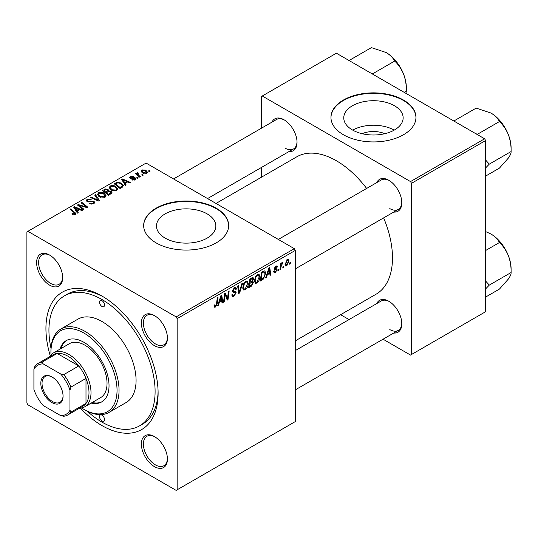 <?xml version="1.0" encoding="UTF-8"?>
<svg xmlns="http://www.w3.org/2000/svg" width="538" height="538" viewBox="0 0 538 538"><rect width="100%" height="100%" fill="white"/><g stroke="black" fill="none" stroke-linecap="round" stroke-linejoin="round"><path stroke-width="0.81" d="M362.135 133.7A18.81 10.861 180 0 1 384.778 133.7M394.448 105.737A29.691 17.142 0 0 0 362.094 102.018A29.691 17.142 0 0 0 343.762 117.856A29.691 17.142 0 0 0 352.457 129.974A29.691 17.142 0 0 0 384.818 133.693A29.691 17.142 0 0 0 403.144 117.856A29.691 17.142 0 0 0 394.448 105.737M394.206 130.115A29.691 17.142 0 0 0 352.706 130.115M403.5 100.048A42.495 24.533 0 0 0 357.192 94.728A42.495 24.533 0 0 0 330.957 117.392A42.495 24.533 0 0 0 343.405 134.742A42.495 24.533 0 0 0 389.714 140.062A42.495 24.533 0 0 0 415.948 117.392A42.495 24.533 0 0 0 403.5 100.048M415.948 117.627A42.495 24.533 0 0 0 403.5 100.505A42.495 24.533 0 0 0 357.38 95.145A42.495 24.533 0 0 0 330.964 117.627M165.159 238.112A29.691 17.142 180 0 1 156.464 225.994A29.691 17.142 180 0 1 174.789 210.156A29.691 17.142 180 0 1 207.15 213.875A29.691 17.142 180 0 1 215.846 225.994A29.691 17.142 180 0 1 197.513 241.831A29.691 17.142 180 0 1 165.159 238.112M216.202 208.179A42.495 24.533 0 0 0 169.894 202.866A42.495 24.533 0 0 0 143.659 225.53A42.495 24.533 0 0 0 156.107 242.88A42.495 24.533 0 0 0 202.416 248.2A42.495 24.533 0 0 0 228.65 225.53A42.495 24.533 0 0 0 216.202 208.179M228.65 225.758A42.495 24.533 0 0 0 216.202 208.643A42.495 24.533 0 0 0 170.075 203.283A42.495 24.533 0 0 0 143.659 225.758M154.406 466.614A18.413 10.632 60 0 1 141.38 444.058A18.413 10.632 60 0 1 154.406 436.54L154.406 436.54A18.413 10.632 60 0 1 167.426 459.096A18.413 10.632 60 0 1 154.406 466.614M154.917 436.849A17.001 9.812 -120 0 0 146.908 436.278A17.001 9.812 -120 0 0 144.298 449.902A17.001 9.812 -120 0 0 155.408 464.879A17.001 9.812 -120 0 0 163.902 465.72A17.001 9.812 -120 0 0 167.412 458.497M49.637 285.153A18.413 10.632 60 0 1 36.618 262.598A18.413 10.632 60 0 1 49.637 255.079L49.637 255.079A18.413 10.632 60 0 1 62.657 277.635A18.413 10.632 60 0 1 49.637 285.153M50.148 255.389A17.001 9.812 -120 0 0 42.139 254.817A17.001 9.812 -120 0 0 39.536 268.435A17.001 9.812 -120 0 0 50.639 283.418A17.001 9.812 -120 0 0 59.14 284.259A17.001 9.812 -120 0 0 62.65 277.036M154.406 345.638A18.413 10.632 60 0 1 141.38 323.082A18.413 10.632 60 0 1 154.406 315.564L154.406 315.564A18.413 10.632 60 0 1 167.426 338.12A18.413 10.632 60 0 1 154.406 345.638M154.917 315.873A17.001 9.812 -120 0 0 146.908 315.302A17.001 9.812 -120 0 0 144.298 328.926A17.001 9.812 -120 0 0 155.408 343.903A17.001 9.812 -120 0 0 163.902 344.744A17.001 9.812 -120 0 0 167.412 337.521M376.741 182.611A18.413 10.632 60 0 1 388.779 180.25L388.779 180.25A18.413 10.632 60 0 1 401.799 202.806A18.413 10.632 60 0 1 393.735 212.053M389.29 180.56A17.001 9.812 -120 0 0 381.281 179.988L278.334 239.423M271.972 122.126A18.413 10.632 60 0 1 284.01 119.766L284.01 119.766A18.413 10.632 60 0 1 297.03 142.314A18.413 10.632 60 0 1 288.967 151.568M284.521 120.075A17.001 9.812 -120 0 0 276.512 119.503L173.566 178.939M376.741 303.587A18.413 10.632 60 0 1 388.779 301.226L388.779 301.226A18.413 10.632 60 0 1 401.799 323.782A18.413 10.632 60 0 1 393.735 333.029M389.29 301.536A17.001 9.812 -120 0 0 381.281 300.964L295.328 350.588M50.209 355.746A79.321 45.797 60 0 1 102.018 296.082A79.321 45.797 60 0 1 158.111 393.231A79.321 45.797 60 0 1 102.018 425.612A79.321 45.797 60 0 1 80.532 408.261M103.545 296.983A75.071 43.343 -120 0 0 67.485 294.098L64.486 295.833A75.071 43.343 -120 0 0 51.016 348.395M295.328 340.836L376.055 294.225A79.321 45.797 -120 0 0 383.634 217.883M366.634 188.441A79.321 45.797 -120 0 0 336.391 160.761A79.321 45.797 -120 0 0 296.734 156.834L216.007 203.445M177.143 318.63L176.141 316.895L294.326 248.664L146.087 163.075L26.9 231.891L26.9 403.063L27.902 404.798L176.141 490.38L295.328 421.563L295.328 250.399L177.143 318.63L177.143 489.802M259.908 276.66C259.921 279.222 258.906 281.374 256.855 283.123L255.348 283.297L254.447 281.011L255.409 276.875L257.487 274.454L259.054 274.299L259.908 276.66L259.108 276.196M267.292 274.784L266.431 277.487L265.637 277.944L268.899 267.971L269.787 267.453L270.749 274.999L270.015 275.422L269.78 273.344L267.292 274.784L266.774 274.481M215.449 307.03L214.406 307.191L214.084 305.295L214.81 304.77L214.743 305.51L215.496 306.055L216.458 303.977L217.298 297.763L218.038 297.332L217.164 303.768L215.449 307.03L214.016 306.203M214.211 305.201L215.496 306.055M231.77 294.905L233.99 295.375L235.415 293.197L235.227 292.598L233.324 292.316L232.503 291.024L234.46 287.743L235.913 287.527L236.512 288.906L235.779 289.592L235.429 288.563L234.44 288.704L233.23 290.554L233.505 291.119L235.657 291.388L236.142 292.699L233.943 296.351L232.355 296.633L231.77 294.864L232.503 294.347L232.84 295.577L231.777 294.965M232.604 290.19L233.505 291.119M242.699 283.096L239.632 292.961L238.704 293.499L237.628 286.021L238.368 285.597L239.282 292.006L241.912 283.546L242.699 283.096M248.253 283.385C248.267 285.954 247.251 288.106 245.2 289.854L243.694 290.029L242.793 287.743L243.748 283.607L245.832 281.179L247.399 281.024L248.253 283.385L247.453 282.921M290.399 262.497L290.231 263.748L289.505 264.171L289.652 262.927L290.399 262.497M252.571 277.534L253.532 278.805L252.571 281.34L253.445 282.47L251.428 286.149L248.617 287.776L249.8 278.993L253.089 277.608M252.053 281.044L253.035 281.428M219.302 302.49L218.441 305.194L217.655 305.651L220.91 295.671L221.804 295.16L222.766 302.699L222.033 303.123L221.797 301.051L219.302 302.49L218.784 302.188M224.971 296.485L224.225 301.858L223.485 302.282L224.682 293.492L225.456 293.049L227.46 298.765L228.435 291.327L229.175 290.903L227.991 299.686L227.218 300.13L225.2 294.434L224.971 296.485L224.326 296.108M275.395 272.416L274.111 272.625L273.66 271.32L274.387 270.796L274.696 271.757L275.429 271.663L276.391 270.204L274.656 269.491L274.293 268.63L275.826 266.075L277.063 265.873L277.48 266.902L276.754 267.426L276.478 266.727L275.792 266.828L275.026 268.079L275.1 268.516L276.754 268.859L277.117 269.72L275.395 272.416L273.66 271.414M276.236 269.78L274.319 268.919M274.353 268.085L275.698 268.691M263.472 279L260.271 281.044L261.461 272.262L264.097 270.843L264.904 270.93L265.644 273.163L263.472 279L262.779 278.597M289.047 260.903L286.774 265.846L285.597 265.98L285.039 264.501L287.346 259.424L288.476 259.296L289.047 260.903L288.166 260.392M283.661 266.384L283.492 267.642L282.766 268.059L282.914 266.814L283.661 266.384M281.051 266.693L280.681 269.262L279.942 269.686L280.802 263.304L281.542 262.874L281.361 264.198L283.035 262.12L281.051 266.693L280.399 266.317M278.745 269.222L278.576 270.479L277.843 270.896L277.998 269.652L278.745 269.222M138.353 177.957L137.62 178.374L136.773 177.708L137.52 177.278L138.353 177.957M143.269 175.112L142.536 175.536L141.689 174.87L142.436 174.44L143.269 175.112M109.14 187.843L110.162 186.027C112.126 185.247 113.975 185.381 115.704 186.43L117.755 189.026L116.719 190.546L111.279 190.19L109.106 187.533M126.208 184.964L125.415 185.422L121.662 179.497L122.55 178.979L130.526 182.476L129.792 182.893L127.647 181.925L125.152 183.364L126.208 184.964M111.205 193.626L108.394 195.247L102.57 190.519L105.448 188.986L108.003 189.349L108.75 190.889L111.036 191.205L111.998 192.537L111.205 193.626M108.884 190.439L108.75 191.447M99.409 200.439L98.481 200.977L90.397 197.547L91.13 197.123L98.057 200.062L94.675 195.072L95.461 194.621L99.409 200.439M74.547 214.763L74.183 212.638L70.061 209.282L70.801 208.858L75.966 213.586L75.32 214.454L71.762 213.983L72.401 213.505L74.547 213.949L74.89 213.485L74.89 214.655M84.002 209.336L83.262 209.759L77.452 205.018L78.218 204.575L86.174 206.854L81.198 202.853L81.937 202.429L87.761 207.157L86.995 207.601L79.039 205.341L84.002 209.336M176.141 316.895L27.902 231.313M78.218 212.671L77.432 213.129L73.679 207.197L74.567 206.686L82.536 210.176L81.803 210.6L79.658 209.632L77.169 211.071L78.218 212.671M93.814 203.774L89.268 203.66L89.907 203.189L91.13 203.673L93.04 203.277L93.746 202.409L93.289 201.777L87.035 201.528L86.214 200.459L87.136 199.322L91.218 199.309L90.714 199.867L87.929 199.806L87.311 200.546L88.622 201.286L93.948 201.313L94.816 202.483L93.814 203.774M97.486 194.568L98.508 192.759C100.472 191.972 102.321 192.106 104.049 193.162L106.1 195.751L105.065 197.278L99.624 196.915L97.452 194.265M131.797 179.847L132.341 179.322L134.661 179.457L134.836 178.448L130.331 178.266L129.712 177.439L130.411 176.545L133.619 176.484L132.98 176.955L131.01 176.935L130.949 177.782L134.218 177.674L135.509 177.997L136.094 178.824L135.267 179.84L131.797 179.847M135.146 179.907L134.836 178.448M131.01 176.935L130.949 178.515M122.126 187.325L120.048 188.522L114.224 183.788L116.954 182.315L121.279 183.028L123.417 185.718L122.126 187.325M146.639 173.276L142.873 173.101L141.124 171.003L141.931 169.894L145.764 170.142L147.405 172.147L146.639 173.276M137.809 172.49L138.791 175.348L140.458 176.74L139.719 177.163L135.482 173.72L136.222 173.297L137.089 174.009L137.129 172.671L137.809 172.49L138.313 173.115L137.526 173.687L137.526 175.381M136.82 173.202L137.129 172.671L137.129 175.058M150.008 171.225L149.275 171.649L148.427 170.983L149.174 170.553L150.008 171.225M484.63 138.791L485.632 140.526L411.516 183.317L410.514 181.582L484.63 138.791L336.391 53.208L261.273 96.578L261.273 128.3M261.273 167.553L261.273 177.305M411.516 183.317L411.516 354.488L410.514 355.067L383.043 339.202M349.041 319.579L340.594 314.696M411.516 354.488L485.632 311.697L485.632 140.526M410.514 181.582L262.275 95.999M389.781 208.589A17.001 9.812 -120 0 0 398.281 209.43A17.001 9.812 -120 0 0 401.792 202.207M285.012 148.098A17.001 9.812 -120 0 0 293.513 148.945A17.001 9.812 -120 0 0 297.023 141.723M389.781 329.565A17.001 9.812 -120 0 0 398.281 330.406A17.001 9.812 -120 0 0 401.792 323.183M294.326 248.664L295.328 250.399M87.297 411.24A75.071 43.343 -120 0 0 102.018 422.142A75.071 43.343 -120 0 0 139.557 425.861L142.563 424.126A75.071 43.343 -120 0 0 158.091 391.456M78.218 205.644L78.218 204.575M86.174 207.379L86.174 206.854M81.937 203.458L81.937 202.429M79.039 206.316L79.039 205.341M74.567 208.603L74.567 206.686M77.169 212.712L77.169 211.071M75.636 208.603L76.752 210.365L78.736 209.215L74.789 207.439L75.636 208.603L75.636 210.297M76.752 212.053L76.752 210.365M74.789 208.952L74.789 207.439M78.736 210.163L78.736 209.215M72.401 214.42L72.401 213.505M72.946 214.669L72.946 213.895M70.801 209.887L70.801 208.858M75.071 214.581L75.071 212.328M89.907 203.983L89.907 203.189M90.128 204.07L90.128 203.324M91.13 204.339L91.13 203.673M93.04 204.131L93.04 203.277M87.136 201.582L87.136 199.322M87.721 201.817L87.721 201.084M88.622 201.958L88.622 201.286M93.948 203.687L93.948 201.313M91.13 197.856L91.13 197.123M98.057 200.795L98.057 200.062M95.461 196.249L95.461 194.621M98.508 196.141L98.508 192.759M104.049 194.097L104.049 193.162M98.595 194.548L100.391 196.518L104.298 196.774L105.004 195.697L103.242 193.539L99.301 193.243L98.595 194.548L98.595 196.215L98.595 194.548M100.391 197.291L100.391 196.518M104.298 197.607L104.298 196.774M105.448 189.806L105.448 188.986M108.003 191.797L108.003 189.349M111.036 193.72L111.036 191.205M103.989 190.647L105.804 192.12L107.882 190.586L107.882 191.864L107.882 190.586L107.304 189.786L105.233 189.921L103.989 190.647L103.989 191.669M105.804 193.149L105.804 192.12M106.484 192.671L108.454 194.272L110.889 192.402L110.29 191.615L108.03 191.784L106.484 192.671L106.484 193.7M108.454 195.22L108.454 194.272M110.498 194.036L110.498 193.048M132.341 180.109L132.341 179.322M134.661 180.122L134.661 179.457M130.411 178.307L130.411 176.545M131.433 178.589L131.433 177.977M134.218 178.28L134.218 177.674M135.509 179.685L135.509 177.997M122.55 180.903L122.55 178.979M125.152 185.011L125.152 183.364M123.626 180.903L124.735 182.658L126.726 181.514L122.772 179.739L123.626 180.903L123.626 182.59M124.735 184.346L124.735 182.658M122.772 181.245L122.772 179.739M126.726 182.463L126.726 181.514M116.954 183.162L116.954 182.315M121.279 183.942L121.279 183.028M115.643 183.915L120.108 187.54L122.314 185.57L120.505 183.424L117.741 182.839L115.643 183.915L115.643 184.944M120.108 188.488L120.108 187.54M121.043 187.95L121.043 187.002M110.162 189.41L110.162 186.027M115.704 187.372L115.704 186.43M110.236 189.47L110.236 187.607L112.045 189.786L115.952 190.042L116.659 188.966L114.897 186.807L110.956 186.518L110.25 187.823L110.25 189.484M112.045 190.56L112.045 189.786M115.952 190.876L115.952 190.042M141.931 172.436L141.931 169.894M145.764 171.097L145.764 170.142M142.536 170.277L142.079 170.97L143.525 172.637L146.006 172.9L146.423 172.247L145.031 170.559L142.536 170.277M143.525 173.411L143.525 172.637M146.006 173.539L146.006 172.9M142.436 175.455L142.436 174.44M136.222 174.319L136.222 173.297M137.089 175.025L137.089 174.009M137.52 178.293L137.52 177.278M149.174 171.561L149.174 170.553M289.599 263.385L290.231 263.748M250.607 285.678L251.428 286.149M251.831 277.823L253.532 278.805M251.602 281.408L253.445 282.47M250.399 279.592L250.036 282.329L252.403 280.628L252.806 279.262L252.551 278.603L250.399 279.592L249.773 279.229M249.403 281.966L250.036 282.329M250.829 278.402L251.649 278.872M249.894 283.358L249.498 286.324L251.576 285.073L252.712 282.867L252.47 282.181L249.894 283.358L249.262 282.995M248.865 285.954L249.498 286.324M250.621 281.993L251.441 282.463M242.84 288.496L245.2 289.854M244.326 283.896L243.519 287.359L244.144 288.967L245.247 288.879L247.527 283.721L246.908 282.046L245.805 282.141L244.326 283.896L243.768 283.573M242.82 286.956L243.519 287.359M245.093 281.73L245.805 282.141M238.536 292.329L239.632 292.961M238.415 291.502L239.282 292.006M231.777 295.1L233.943 296.351M234.481 287.736L236.512 288.906M234.326 287.83L236.505 289.088M233.721 288.287L234.44 288.704M232.524 290.614L236.142 292.699M216.532 303.405L217.164 303.768M217.903 304.885L218.441 305.194M221.925 302.215L222.766 302.699M220.977 300.581L221.797 301.051M220.674 298.348L219.706 301.314L221.69 300.164L221.259 296.357L220.674 298.348L220.136 298.039M219.174 301.004L219.706 301.314M220.775 296.082L221.259 296.357M223.593 301.495L224.225 301.858M226.485 298.2L227.46 298.765M226.787 298.987L227.991 299.686M224.602 294.091L225.2 294.434M274.299 268.657L276.122 269.713M275.933 266.007L277.48 266.902M275.241 266.512L275.792 266.828M274.447 267.749L275.026 268.079M274.346 268.119L277.117 269.72M265.893 277.178L266.431 277.487M269.915 274.514L270.749 274.999M268.96 272.874L269.78 273.344M268.657 270.648L267.689 273.607L269.679 272.457L269.242 268.657L268.657 270.648L268.126 270.338M267.157 273.297L267.689 273.607M268.765 268.381L269.242 268.657M261.529 279.37L262.349 279.847M264.851 272.699L265.644 273.163M262.06 272.867L261.152 279.592L262.087 279.054C264.017 277.729 264.958 275.886 264.918 273.533L264.037 271.858L262.06 272.867L261.428 272.497M260.52 279.229L261.152 279.592M263.095 271.32L264.414 271.932L263.223 271.246M254.501 281.764L256.855 283.123M255.98 277.164L255.173 280.634L255.799 282.235L256.908 282.147L259.181 276.989L258.563 275.315L257.46 275.409L255.98 277.164L255.422 276.848M254.474 280.231L255.173 280.634M256.747 274.999L257.46 275.409M285.053 264.857L286.774 265.846M287.05 259.612L287.931 260.123L287.312 260.177L285.765 263.997L286.781 265.113L288.321 261.32L286.761 259.854M285.093 263.607L285.765 263.997M285.039 264.528L286.781 265.113M282.86 267.272L283.492 267.642M280.049 268.892L280.681 269.262M280.735 263.835L281.361 264.198M281.999 262.779L282.746 263.21M281.899 262.954L282.376 263.237M277.944 270.11L278.576 270.479M51.937 376.923L51.937 376.923A15.723 9.079 60 0 1 63.06 396.176A15.723 9.079 60 0 1 51.937 402.599A15.723 9.079 60 0 1 40.821 383.338A15.723 9.079 60 0 1 51.937 376.923M52.247 377.104A14.876 8.588 -120 0 0 45.105 376.533A14.876 8.588 -120 0 0 42.825 388.449A14.876 8.588 -120 0 0 52.542 401.556A14.876 8.588 -120 0 0 59.98 402.296A14.876 8.588 -120 0 0 63.054 395.827M69.967 410.252L70.969 412.101A29.745 17.176 60 0 1 67.815 414.939L82.839 406.271A29.745 17.176 -120 0 0 85.993 403.426L85.993 378.409A29.745 17.176 -120 0 0 78.797 365.948A29.745 17.176 -120 0 0 67.963 356.217A29.745 17.176 -120 0 0 57.129 353.432A29.745 17.176 -120 0 0 53.094 354.744L38.07 363.419A29.745 17.176 60 0 1 42.105 362.108L43.208 363.903A28.332 16.355 -120 0 0 33.914 369.27L33.914 389.431A28.332 16.355 -120 0 0 43.208 405.538L60.673 415.618A28.332 16.355 -120 0 0 69.967 410.252L69.967 390.084A28.332 16.355 -120 0 0 60.673 373.984L43.208 363.903M49.449 356.849A31.164 17.989 60 0 1 53.383 352.941A31.164 17.989 60 0 1 68.965 354.488A31.164 17.989 60 0 1 89.328 381.946A31.164 17.989 60 0 1 84.547 406.916A31.164 17.989 60 0 1 79.194 408.369M60.673 373.984L63.773 374.616L78.797 365.948L57.129 353.432L42.105 362.108M70.969 412.101L85.993 403.426A29.745 17.176 -120 0 0 85.993 378.409L70.969 387.078L69.967 390.084M33.914 369.27L34.909 366.264A29.745 17.176 60 0 1 38.07 363.419M67.815 414.939A29.745 17.176 60 0 1 63.773 416.257L60.673 415.618M63.773 374.616A29.745 17.176 60 0 1 70.969 387.078M102.018 300.708A3.544 2.044 -120 0 0 100.25 300.527A3.544 2.044 -120 0 0 99.705 303.365A3.544 2.044 -120 0 0 102.018 306.485A3.544 2.044 -120 0 0 103.794 306.667A3.544 2.044 -120 0 0 104.332 303.829A3.544 2.044 -120 0 0 102.018 300.708M102.018 415.201A3.544 2.044 -120 0 0 100.25 415.027A3.544 2.044 -120 0 0 99.705 417.865A3.544 2.044 -120 0 0 102.018 420.985A3.544 2.044 -120 0 0 103.794 421.16A3.544 2.044 -120 0 0 104.332 418.322A3.544 2.044 -120 0 0 102.018 415.201M91.164 403.096A35.414 20.444 -120 0 0 101.695 401.92A35.414 20.444 -120 0 0 107.123 373.547A35.414 20.444 -120 0 0 83.989 342.343A35.414 20.444 -120 0 0 66.288 340.588A35.414 20.444 -120 0 0 60 349.122M66.793 340.312A35.414 20.444 -120 0 0 61.002 348.543M81.742 408.033A46.745 26.987 -120 0 0 83.989 409.418A46.745 26.987 -120 0 0 117.042 390.339A46.745 26.987 -120 0 0 83.989 333.089A46.745 26.987 -120 0 0 50.935 352.175A46.745 26.987 -120 0 0 51.016 354.811M84.991 409.996L83.989 409.418L84.991 409.996A48.158 27.808 60 0 0 109.073 412.384L126.1 402.552A48.158 27.808 -120 0 0 133.485 363.964A48.158 27.808 -120 0 0 102.018 321.522A48.158 27.808 -120 0 0 77.943 319.135L60.915 328.967A48.158 27.808 60 0 1 84.991 331.354A48.158 27.808 60 0 1 116.457 373.796A48.158 27.808 60 0 1 109.073 412.384M139.557 425.861A75.071 43.343 -120 0 0 151.064 365.705A75.071 43.343 -120 0 0 102.018 299.552A75.071 43.343 -120 0 0 64.486 295.833M53.383 352.941L69.409 343.688A31.164 17.989 60 0 1 84.991 345.235A31.164 17.989 60 0 1 105.354 372.693A31.164 17.989 60 0 1 100.572 397.663L84.547 406.916M50.935 352.175L50.935 351.018A48.158 27.808 60 0 1 60.915 328.967M92.166 402.518A35.414 20.444 -120 0 0 102.193 401.624M485.632 288.886L489.291 285.106L511.1 272.517L511.1 268.919A28.507 16.463 60 0 0 508.397 255.718A28.507 16.463 -120 0 0 501.019 242.941A28.507 16.463 -120 0 0 490.938 234.003C494.913 236.431 497.751 239.269 499.459 242.524C503.225 246.068 506.204 250.466 508.397 255.718C510.327 261.058 511.228 266.653 511.1 272.517C511.228 273.99 510.327 276.149 508.397 279L499.459 289.074L485.632 297.063M489.291 285.106L485.632 281.024M485.632 250.506L499.459 242.524M485.632 231.575L490.938 234.003M454.96 121.655L454.375 120.7L476.184 108.104L490.938 113.027C494.913 115.455 497.751 118.293 499.459 121.548C503.245 125.125 506.224 129.523 508.397 134.742C510.333 140.122 511.235 145.724 511.1 151.541C511.235 152.994 510.34 155.152 508.397 158.024L499.459 168.098L485.632 176.087M477.657 134.762L477.657 134.137L475.989 133.801M477.657 134.137L499.459 121.548M454.375 120.7L453.985 121.097M485.632 167.91L489.291 164.13L511.1 151.541L511.1 147.943A28.507 16.463 -120 0 0 508.397 134.742A28.507 16.463 60 0 0 490.938 113.027M489.291 164.13L485.632 160.048M350.191 61.171L349.606 60.209L371.415 47.62L386.176 52.542C390.144 54.97 392.982 57.808 394.697 61.056L372.888 73.652L371.22 73.316M404.146 92.321L406.331 91.056L405.914 93.343M394.697 61.056C398.456 64.6 401.435 69.005 403.635 74.257C405.558 79.597 406.459 85.192 406.331 91.056L406.331 87.452A28.507 16.463 -120 0 0 403.635 74.257A28.507 16.463 -120 0 0 386.176 52.542M349.606 60.209L349.216 60.606M81.816 206.202L81.816 205.55M84.426 206.908L84.426 206.276M80.471 207.486L80.471 206.431M90.606 201.757L90.606 200.983M95.979 199.914L95.979 199.141M104.359 190.425L104.359 189.484M106.988 192.382L106.988 191.434M109.819 194.426L109.819 193.485M132.489 178.502L132.489 177.89M115.973 183.727L115.973 182.779M138.791 176.41L138.791 175.348M238.132 289.498L239.04 290.029M232.537 291.435L234.205 292.396M225.328 294.925L226.411 295.55M225.92 296.72L227.083 297.393M262.295 271.777L263.116 272.255M93.746 202.409L93.746 203.808M87.311 200.546L87.311 201.669M105.004 195.697L105.004 197.311M110.889 192.402L110.889 193.814M130.673 177.385L130.673 178.428M122.314 185.57L122.314 187.204M116.659 188.966L116.659 190.58M142.079 170.97L142.079 172.564M146.423 172.247L146.423 173.384M252.551 278.603L251.515 278.005M252.47 282.181L251.381 281.549M246.908 282.046L245.631 281.307M244.144 288.967L242.806 288.193M235.429 288.563L234.245 287.877M214.971 306.122L214.043 305.584M274.696 271.757L273.781 271.233M276.189 269.746L274.293 268.65M276.478 266.727L275.597 266.216M258.563 275.315L257.285 274.582M255.799 282.235L254.461 281.468M398.281 330.406L295.328 389.842M507.516 253.593L502.418 244.77M295.328 268.865L398.281 209.43M507.516 132.617L502.418 123.794M293.513 148.945L207.56 198.569M397.656 63.309L402.747 72.126"/></g></svg>
